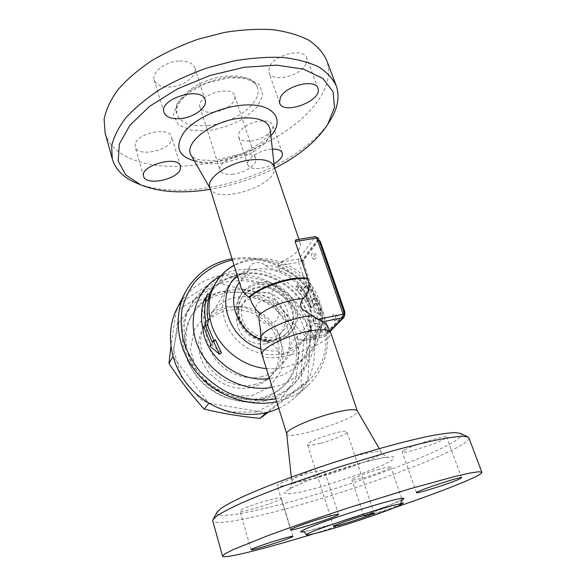 <?xml version="1.0" encoding="UTF-8"?>
<svg xmlns="http://www.w3.org/2000/svg" width="586" height="586" viewBox="0 0 586 586"><rect width="100%" height="100%" fill="white"/><g stroke="black" fill="none" stroke-linecap="round" stroke-linejoin="round"><path stroke-width="0.44" stroke-dasharray="2.93 2.2" d="M232.422 259.979L234.29 259.649C271.069 253.511 311.496 278.804 323.113 314.836C327.64 330.526 327.354 345.806 322.256 360.661C317.978 370 312.03 378.219 304.42 385.31C295.967 391.558 286.429 396.063 275.801 398.832M213.912 340.495L214.373 341.294L215.399 339.763M221.398 352.838L211.92 344.956L212.923 343.462L207.107 330.138L206.287 327.032L204.822 326.248C203.181 317.173 203.774 308.536 206.609 300.34L207.136 301.189L209.942 294.575M308.404 303.716C308.009 305.826 308.558 307.291 310.053 308.097L313.95 303.775L314.645 304.486L317.092 312.66L318.03 314.177C318.733 313.825 318.952 312.719 318.703 310.851L315.817 301.556C314.865 299.483 313.84 298.574 312.756 298.809L308.404 303.716L310.404 302.999L314.755 298.098C315.869 297.864 316.923 298.831 317.927 301.006L320.945 310.69C321.209 312.609 320.996 313.744 320.293 314.103L319.319 312.492L316.762 303.98L316.044 303.226L312.14 307.547C310.609 306.683 310.023 305.167 310.404 302.999M298.347 287.455L295.996 286.664L296.868 289.33L305.379 300.486L307.101 301.746C307.731 301.219 307.665 300.193 306.91 298.662L304.354 294.729L308.192 290.041C308.361 287.726 307.43 286.429 305.416 286.151L301.49 290.986L298.347 287.455L299.9 286.107L297.468 285.243L298.413 287.982L307.284 299.593L309.056 300.933C309.686 300.406 309.606 299.343 308.815 297.769L306.148 293.674L310.009 288.986C310.14 286.605 309.174 285.257 307.108 284.935L303.167 289.784L299.9 286.107M313.81 318.425L313.715 318.425C312.712 319.927 312.704 321.516 313.7 323.201L317.59 324.212L317.583 326.226L313.605 334.958C312.851 336.906 312.638 338.203 312.968 338.855L318.879 327.669C320.286 323.699 320.3 321.003 318.916 319.59L313.81 318.425L316.03 318.33L321.209 319.744C322.6 321.275 322.593 324.087 321.172 328.167L315.209 339.587C314.872 338.898 315.092 337.543 315.861 335.522L319.868 326.592L319.883 324.49L315.949 323.267C314.938 321.509 314.931 319.861 315.927 318.323L316.03 318.33M276.687 401.666C288.766 398.934 299.102 393.609 307.709 385.698C331.046 364.038 333.976 326.995 316.792 298.735C299.688 270.402 264.733 253.394 233.052 258.551L232.027 258.726M278.775 408.332C284.811 405.497 290.209 401.879 294.978 397.476C317.619 376.461 320.71 340.583 304.266 313.283C287.902 285.902 254.178 269.604 223.581 274.797C202.734 278.672 187.264 289.799 177.17 308.155M208.968 403.161L265.971 412.712L307.753 380.622L311.166 328.409L276.79 285.66L223.596 274.849L180.151 303.087L172.921 356.559L208.924 403.212M276.79 285.66L271.091 293.44C252.852 291.638 235.447 288.144 218.871 282.957C204.148 293.623 189.915 302.925 176.174 310.858L170.848 346.853M223.596 274.849L218.871 282.957M268.315 412.178L301.233 386.76C301.094 370.55 302.266 353.431 304.749 335.404C292.18 322.835 280.965 308.844 271.091 293.44M256.558 412.039L227.837 412.097L200.771 399.513L181.294 376.893L173.529 349.234L178.796 322.498L195.512 302.054L219.933 291.594L247.226 292.685L272.373 304.815L290.883 325.713L299.365 351.681L295.952 378.036L280.841 399.689L256.558 412.039M180.151 303.087L176.174 310.858M307.753 380.622L301.233 386.76M311.166 328.409L304.749 335.404M251.636 395.85L269.655 386.885L281.016 370.953L283.712 351.38L277.486 331.969L263.671 316.323L244.853 307.291L224.489 306.581L206.397 314.506L194.156 329.779L190.443 349.564L196.273 369.898L210.616 386.489L230.488 395.777L251.636 395.85M251.504 387.405C258.946 385.661 265.158 382.131 270.146 376.813C285.214 360.764 280.841 332.614 262.008 318.608C243.446 304.259 215.157 307.65 203.767 326.483C195.914 341.059 197.189 355.856 207.59 370.865C217.919 384.167 236.041 390.921 251.504 387.405M253.972 384.658C261.473 382.907 267.736 379.354 272.761 374.007C287.924 357.841 283.478 329.479 264.484 315.349C245.754 300.874 217.238 304.251 205.774 323.216C197.863 337.895 199.167 352.801 209.671 367.942C220.094 381.361 238.377 388.188 253.972 384.658M258.638 399.901C268.183 397.616 276.27 393.184 282.906 386.613C305.291 364.433 299.424 324.19 272.776 304.42C246.538 284.093 206.206 289.301 190.89 316.843C180.752 334.811 183.301 359.767 197.9 377.838C212.476 395.916 237.477 404.86 258.638 399.901M260.352 398.128C269.941 395.828 278.072 391.382 284.737 384.782C307.232 362.5 301.292 322.051 274.482 302.164C248.09 281.712 207.547 286.913 192.164 314.587C181.975 332.636 184.553 357.724 199.247 375.904C213.919 394.092 239.073 403.102 260.352 398.128M264.894 400.765C275.2 398.282 283.976 393.543 291.227 386.555C316.711 361.95 310.162 316.711 280.255 294.546C250.837 271.728 205.518 277.639 188.707 308.815C177.763 328.827 180.876 356.478 197.27 376.461C213.634 396.458 241.454 406.281 264.894 400.765M267.575 398.048C277.969 395.557 286.81 390.789 294.113 383.749C319.773 358.976 313.1 313.393 282.928 291.022C253.247 268.007 207.554 273.889 190.626 305.284C179.602 325.435 182.773 353.307 199.328 373.48C215.86 393.66 243.937 403.593 267.575 398.048M261.004 376.835C268.674 375.062 275.068 371.451 280.189 366.001C291.784 353.497 292.59 333.353 282.708 318.125C272.871 302.867 253.555 294.069 236.356 297.205C225.551 299.314 217.252 304.881 211.473 313.898C203.415 328.863 204.792 344.099 215.597 359.614C226.306 373.363 245.058 380.395 261.004 376.835M207.136 301.189L204.763 300.45M206.609 300.34L205.049 299.732M204.822 326.248L202.419 326.475M206.287 327.032L203.891 327.354M212.923 343.462L210.806 344.509M211.92 344.956L209.81 346.004M214.373 341.294L212.242 342.349M301.49 290.986L303.167 289.784M304.354 294.729L306.148 293.674M295.82 239.784L300.376 243.534C301.043 249.358 294.568 255.525 280.943 262.037C279.148 262.792 278.211 264.044 278.13 265.795L279.837 270.981L277.456 270.395C271.904 268.974 267.883 267.297 265.385 265.355C260.77 260.653 249.885 262.198 249.475 268.058C248.025 271.582 245.886 274.915 243.058 278.05C240.692 280.753 239.982 283.814 240.934 287.221M260.191 327.391C261.942 333.295 264.828 338.027 268.849 341.601L269.304 341.96C273.347 344.912 276.255 347.593 278.028 350.025L278.445 351.981C280.548 357.035 292.084 353.717 289.982 348.472C289.381 346.084 291.352 342.422 295.893 337.492L299.146 339.88L304.171 340.744L305.196 340.429C320.461 333.91 327.53 328.394 326.409 323.882M209.832 187.681L210.279 188.714C217.523 204.763 277.31 185.454 274.468 167.984L274.189 166.607M319.077 240.114L303.812 260.162L303.775 263.422L302.662 263.612L325.347 330.607L326.739 332.196L343.433 315.129L343.55 311.701L319.209 241.718L317.92 240.297L317.539 240.56L302.698 260.352L302.662 263.612L301.724 260.851L298.721 262.272L298.75 259.019L301.724 260.851L318.205 238.832L315.085 236.905L315.466 236.634M303.775 263.422L326.475 330.372L328.138 331.808L344.839 314.528M332.958 318.835L334.826 320.908C335.807 320.308 335.976 318.791 335.324 316.359L333.463 314.286C332.474 314.894 332.306 316.411 332.958 318.835M311.95 257.554L313.591 259.4C314.587 258.77 314.763 257.217 314.111 254.727L312.477 252.888C311.474 253.518 311.298 255.078 311.95 257.554M279.837 270.981C297.234 276.489 310.558 294.106 310.016 311.247C309.606 322.395 304.896 331.141 295.893 337.492M274.731 168.197C254.302 178.452 232.84 185.491 210.337 189.307M273.999 163.809C264 169.684 249.138 170.306 247.812 164.732C245.622 159.465 258.594 150.426 270.307 149.298L272.365 149.13M138.34 183.858C155.876 190.23 176.935 191.827 201.518 188.641C253.225 182.143 310.206 153.129 330.563 119.764M105.158 133.154C112.768 159.238 151.833 170.416 194.244 165.098C263.795 158.139 341.411 104.103 326.805 60.695M250.903 140.955C262.316 139.922 274.959 130.912 272.71 125.155C271.369 121.903 267.355 120.526 260.66 121.031C249.028 121.983 236.305 131.22 238.59 136.809C240.004 140.171 244.113 141.556 250.903 140.955M305.951 64.101L306.756 57.999C304.368 47.393 274.248 54.527 269.472 66.929L268.893 72.459C271.457 82.97 300.369 76.363 305.951 64.101M178.73 61.069C165.069 61.757 151.408 72.503 154.147 80.026C156.176 85.131 161.685 87.446 170.673 86.962C184.041 86.127 197.599 75.689 194.86 67.939C192.955 63.032 187.579 60.746 178.73 61.069M135.198 144.053L135.146 146.881C137.139 157.143 168.57 151.21 171.515 140.171L171.669 136.904C169.962 126.591 137.336 132.861 135.198 144.053M207.935 125.492C190.897 126.84 180.459 122.906 176.628 113.699C173.119 102.726 188.567 86.486 210.601 79.454C232.583 72.276 254.273 76.524 257.488 87.585C262.902 102.469 234.473 123.338 207.935 125.492M213.238 112.219C224.79 111.347 237.037 102.235 234.7 95.972C232.063 83.966 195.49 95.774 199.98 107.187C201.562 111.047 205.979 112.724 213.238 112.219M233.272 174.181C225.91 174.936 221.508 173.617 220.058 170.211C215.97 160.146 253.504 148.024 255.664 158.711C257.759 164.248 244.992 172.929 233.272 174.181M286.708 433.699L286.722 433.779C287.521 441.492 360.339 417.972 357.365 410.962L357.299 410.793M216.937 512.296C213.099 519.936 252.17 512.765 299.38 499.301C373.963 478.506 471.071 440.599 460.611 433.472M280.306 499.096L281.309 498.085C282.188 495.492 245.776 506.333 240.736 510.208L239.989 511.051C239.623 513.483 274.358 503.154 280.306 499.096M293.293 483.369C307.877 479.421 325.237 472.492 324.454 470.844C323.758 469.847 318.579 470.631 308.925 473.188C293.945 477.194 276.277 484.314 277.295 485.838C278.167 486.827 283.499 486.006 293.293 483.369M404.457 450.063L402.201 451.945C401.85 454.516 434.233 444.642 443.888 439.266C445.778 438.255 446.686 437.537 446.62 437.112C447.418 434.387 413.211 444.862 404.457 450.063M379.413 469.13C366.946 472.558 351.007 478.791 351.864 479.846C352.42 480.469 356.332 479.773 363.591 477.758C375.773 474.374 391.507 468.273 390.825 467.13C390.371 466.5 386.57 467.167 379.413 469.13M468.961 438.006C469.913 447.418 373.67 484.029 299.314 505.044C253.057 518.339 213.927 526.235 212.725 520.764M394.649 507.637L313.649 533.839M401.051 504.348C394.796 506.89 386.247 509.813 375.421 513.131C368.118 515.306 364.243 516.251 363.796 515.966C362.522 515.358 392.202 505.3 400.831 503.44M320.286 443.331C312.506 445.287 308.251 445.726 307.496 444.642C305.46 441.397 347.183 427.919 346.941 431.904C347.82 433.75 332.665 440.196 320.286 443.331M254.427 269.399C272.71 266.278 293.322 275.779 303.958 292.018C314.623 308.229 314.008 329.544 301.805 342.707C288.107 357.768 261.07 358.962 242.304 344.597C223.405 330.401 217.26 304.053 228.064 286.796C234.158 277.31 242.941 271.516 254.427 269.399M258.697 282.767C285.008 276.782 309.474 312.712 291.425 331.661C282.284 342.385 263.59 343.411 250.698 333.529C237.704 323.78 233.646 305.511 241.505 293.813C245.578 287.851 251.313 284.166 258.697 282.767M257.349 284.745C283.543 278.768 307.877 314.543 289.887 333.427C280.782 344.114 262.176 345.139 249.35 335.309C236.422 325.611 232.393 307.423 240.216 295.762C244.281 289.828 249.988 286.151 257.349 284.745M258.06 286.979C282.115 281.463 304.522 314.264 288.107 331.669C279.742 341.579 262.557 342.561 250.727 333.493C238.802 324.549 235.103 307.738 242.399 297.007C246.127 291.608 251.343 288.268 258.06 286.979M272.19 387.265C305.284 381.493 323.501 346.509 312.404 315.979C301.145 279.397 253.408 257.84 221.039 275.654M201.789 322.219C201.481 312.763 203.547 304.134 207.986 296.34C218.263 278.584 240.121 269.772 261.356 273.852C282.606 277.94 301.563 294.348 308.382 314.623C314.221 333.749 310.77 350.413 298.032 364.609C290.422 372.278 280.899 376.923 269.465 378.549M266.352 368.579C283.316 369.795 297.278 364.997 308.243 354.193C323.135 338.935 325.479 314.418 314.96 294.377C304.427 274.314 282.159 260.279 259.891 259.788C240.172 259.847 225.295 267.817 215.267 283.697M313.7 323.201L315.949 323.267M318.916 319.59L321.209 319.744M318.879 327.669L321.172 328.167M313.649 338.122L315.891 338.847M313.605 334.958L315.861 335.522M317.583 326.226L319.868 326.592M317.59 324.212L319.883 324.49M296.868 289.33L298.413 287.982M305.299 286.261L306.991 285.045M308.192 290.041L310.009 288.986M306.91 298.662L308.815 297.769M305.379 300.486L307.284 299.593M310.302 307.936L312.382 307.386M312.301 299.138L314.316 298.413M315.817 301.556L317.927 301.006M318.703 310.851L320.945 310.69M317.092 312.66L319.319 312.492M314.645 304.486L316.762 303.98M313.825 303.856L315.92 303.306M289.982 348.472C309.071 341.426 318.454 320.205 312.265 300.611C306.207 280.972 285.917 265.707 265.385 265.355M249.475 268.058L237.293 275.574M260.704 348.736C266.549 350.589 272.387 351.329 278.218 350.955M280.943 262.037L298.75 259.019L315.085 236.905L296.487 239.886M299.146 339.88L323.216 334.877L326.336 333.515L325.897 335.763L324.607 336.474L323.216 334.877L298.721 262.272L278.13 265.795M326.475 330.372L325.347 330.607L326.336 333.515L344.605 314.748L343.843 311.642M302.698 260.352L303.812 260.162M328.138 331.808L327.003 332.042M343.433 315.129L344.612 314.894M318.345 238.348L319.502 241.674M318.696 240.377L317.539 240.56M330.094 330.973L324.864 336.327L305.196 340.429M344.172 317.092L344.788 314.352M243.058 278.05L239.403 282.327M260.616 339.404L269.304 341.96M270.219 129.931C273.779 153.1 202.309 176.584 191.468 155.847C191.82 156.982 194.75 158.359 200.244 159.956L214.879 160.586L243.3 153.32L261.019 142.801L266.945 136.882C269.531 133.029 270.622 130.707 270.219 129.931M194.347 160.879C216.695 166.732 256.265 153.752 270.871 135.754M208.111 130.729L190.809 130.18L178.342 124.701L173.375 115.068L177.39 102.96L190.062 90.837C202.273 83.644 215.531 79 229.844 76.891L248.039 78.216L259.701 84.882L262.777 95.232L257.203 107.04L244.472 118.072C233.184 124.408 221.061 128.627 208.111 130.729M260.895 337.463C260.58 340.07 263.231 341.455 268.849 341.601M262.045 354.786C263.363 357.775 269.282 358.5 279.786 356.977C301.885 353.893 333.353 339.118 330.694 332.614L330.629 332.43M326.497 464.845C304.471 472.726 292.875 478.169 291.718 481.179C290.942 488.431 385.053 458.032 381.347 452.231C379.933 450.546 370.813 451.916 353.973 456.34L343.484 459.343M361.342 462.859L382.094 457.878L393.382 456.706L393.514 459.321L383.31 464.94L365.312 472.345L319.949 487.208L300.2 492.174L287.294 494.145L284.144 492.533L292.187 487.376L310.521 479.538L361.342 462.859M303.321 531.817C308.829 530.923 318.887 528.301 333.493 523.935C360.097 515.988 393.799 504.216 401.828 499.946M257.379 287.968C281.383 282.452 303.731 315.187 287.345 332.555C278.995 342.451 261.847 343.433 250.046 334.386C238.15 325.464 234.473 308.69 241.747 297.981C245.468 292.597 250.676 289.257 257.379 287.968M257.862 292.158L268.344 292.575C275.339 295.095 281.009 299.387 285.338 305.438C288.378 312.096 289.008 318.725 287.235 325.325C283.998 331.273 279.017 335.339 272.292 337.521L261.605 337.258C254.397 334.723 248.596 330.336 244.194 324.087C241.19 317.231 240.678 310.499 242.663 303.9C246.098 298.054 251.16 294.135 257.862 292.158M270.703 323.435C256.082 326.409 248.816 303.13 263.414 300.611C277.771 297.783 285.228 320.615 270.703 323.435M209.18 294.282L207.986 296.34C217.999 279.031 239.491 270.373 260.792 274.526C282.093 278.702 301.219 295.337 308.002 315.598C313.752 334.54 310.434 350.882 298.032 364.617L308.243 354.193C322.542 339.536 326.094 316.836 318.308 297.629C313.605 286.576 306.207 277.325 296.098 269.86C285.558 262.924 274.109 259.1 261.752 258.397C251.812 258.221 242.582 260.477 234.041 265.172M307.709 385.698L294.978 397.476M270.146 376.813L272.761 374.007M203.767 326.483L205.774 323.216M282.906 386.613L284.737 384.782M190.89 316.843L192.164 314.587M291.227 386.555L294.113 383.749M188.707 308.815L190.626 305.284M313.715 318.425L315.927 318.323M312.968 338.855L315.209 339.587M297.468 285.243L295.996 286.664M307.108 284.935L305.416 286.151M309.056 300.933L307.101 301.746M310.053 308.097L312.14 307.547M312.756 298.809L314.755 298.098M318.03 314.177L320.293 314.103M313.95 303.775L316.044 303.226M298.926 239.286L300.376 243.534M334.826 320.908C339.909 318.791 336.686 313.224 333.463 314.286M313.591 259.4C317.788 258.829 316.623 252.017 312.477 252.888M326.739 332.196L327.874 331.962M317.92 240.297L318.967 240.128M304.171 340.744L324.607 336.474L330.233 331.332M310.016 311.247C310.675 293.813 295.93 275.149 277.456 270.395M274.468 167.984L274.373 167.127M210.279 188.714L210 188.231M335.917 84.867L336.481 86.376M176.628 113.706L177.045 107.048L180.847 100.396L189.146 92.485L206.067 83.183L229.448 77.667L242.055 78.07C248.12 79.623 251.694 80.875 252.786 81.835C255.254 83.615 256.815 85.534 257.488 87.592M143.629 176.335L135.146 146.881M180.539 166.131L171.669 136.904M163.941 112.307L154.147 80.026M205.173 100.001L194.86 67.939M317.964 88.383L306.756 57.999M279.581 102.894L268.893 72.459M282.32 152.983L272.71 125.155M247.812 164.732L238.59 136.809M234.7 95.972L255.664 158.711M199.98 107.187L220.065 170.211M291.286 477.121L291.718 481.179C291.205 486.483 290.268 489.273 288.891 489.537C290.114 488.951 288.656 488.827 303.951 482.256C316.799 476.85 341.448 468.353 360.83 463.072C371.172 460.274 379.091 458.457 384.599 457.629L388.826 457.263C387.405 457.893 384.914 456.216 381.347 452.231L379.237 448.605M467.672 436.826L468.199 437.075M402.062 499.712L389.302 505.22C373.048 511.336 354.464 517.563 333.566 523.906L309.012 530.652L302.969 531.766M292.934 536.366L281.309 498.085M251.108 549.683L239.989 511.051M338.466 514.413L324.454 470.844M290.627 529.766L277.295 485.838M461.614 477.751L446.62 437.112M416.492 492.628L402.201 451.945M403.256 503.125L390.825 467.13M363.796 515.966L351.864 479.846M374.073 513.124L346.941 431.904M333.5 526.25L307.496 444.642M228.064 286.796L211.473 313.898M301.805 342.707L280.189 366.001M241.505 293.813L240.216 295.762M291.425 331.661L289.887 333.427M242.399 297.007L241.747 297.981C238.062 304.244 237.096 311.137 238.839 318.667C241.381 328.299 251.65 337.162 258.529 339.243C270.109 342.685 279.712 340.451 287.345 332.555L288.107 331.669M266.051 343.887L275.977 339.331C281.427 334.137 284.62 327.801 285.558 320.337C284.891 312.843 281.939 306.397 276.695 301.014C270.432 296.853 263.554 295.146 256.067 295.879L246.142 300.413C240.685 305.599 237.484 311.928 236.524 319.399C237.176 326.907 240.128 333.361 245.388 338.767C251.665 342.927 258.558 344.641 266.051 343.887"/><path stroke-width="0.88" d="M275.801 398.832C259.81 401.542 242.736 399.249 226.885 392.129C216.659 386.555 207.576 379.523 199.621 371.033C192.545 361.892 187.212 352.032 183.63 341.462C181.147 330.731 180.605 320.168 181.99 309.774C184.451 299.717 188.611 290.605 194.464 282.437C204.558 270.944 217.208 263.466 232.422 259.979M208.177 320.806L205.73 321.025C203.987 311.43 204.617 302.31 207.612 293.667L209.942 294.575C207.078 302.867 206.492 311.613 208.177 320.806L207.686 324.776L208.513 327.896L213.912 340.495M213.26 340.818L215.399 339.763L221.398 352.838L219.611 354.347L213.26 340.818L212.242 342.349L205.276 325.098L205.73 321.025M232.027 258.726C210.923 262.806 195.27 274.138 185.073 292.714C172.841 316.447 177.009 348.919 196.596 372.491C216.153 396.07 248.991 407.79 276.687 401.666M185.073 292.714L177.17 308.155C164.131 333.309 170.35 368.294 193.321 391.06C216.205 413.884 252.405 420.814 278.775 408.332M170.848 346.853L168.98 363.423C179.734 379.838 191.483 395.067 204.228 409.101C222.05 413.438 240.685 416.521 260.125 418.367L268.315 412.178M172.877 356.64L168.98 363.423M208.924 403.212L204.228 409.101M265.883 412.808L260.125 418.367M207.612 293.667L204.763 300.45L204.309 299.446C201.342 307.994 200.712 317.004 202.419 326.475L203.891 327.354L210.806 344.509L209.81 346.004L219.611 354.347M205.049 299.732L204.309 299.446M207.686 324.776L205.276 325.098M298.926 239.286L274.189 166.607C271.867 160.901 264.191 158.652 251.16 159.861C229.404 162.066 205.942 178.115 209.751 187.425L209.832 187.681M330.629 332.43L326.409 323.882L317.942 319.282L302.061 309.034C299.907 305.262 300.31 301.739 303.27 298.479C308.873 293.3 310.382 286.781 307.796 278.921L295.146 241.527L295.82 239.784L315.466 236.634L316.748 238.048L318.345 238.348L315.466 236.634M240.934 287.221L241.044 287.58C242.15 290.89 244.794 294.121 248.977 297.263L249.724 297.329C259.679 286.884 294.765 275.772 307.796 278.921M344.839 314.528L344.722 311.466L320.366 241.527L318.967 240.128M303.27 298.479L295.205 299.519C280.247 302.735 268.586 307.599 260.228 314.103C258.499 313.884 258.492 318.315 260.191 327.391L260.895 337.463C259.92 343.323 260.309 349.102 262.045 354.794L286.715 433.743M210.337 189.307L203.672 190.296C178.584 193.556 157.502 191.703 140.435 184.722L125.69 174.833L118.196 161.062L119.332 144.134L129.894 125.287L149.708 106.22L177.353 88.94L210.169 75.418L244.596 67.222L276.856 65.149L303.665 69.155L322.761 78.421L333.053 91.665L334.503 107.392L327.86 124.188C316.916 141.05 299.204 155.715 274.731 168.197M180.327 169.237C177.162 179.792 145.453 186.048 143.629 176.335C139.593 165.53 178.518 154.829 180.539 166.131L180.327 169.237M180.459 118.599C171.405 119.236 165.897 117.134 163.941 112.307C158.769 98.624 202.243 85.688 205.173 100.001C207.774 107.341 193.937 117.544 180.459 118.599M280.284 97.613C285.345 85.695 315.795 78.312 317.964 88.383C322.886 100.667 282.87 115.72 279.581 102.894L280.284 97.613M272.365 149.13C277.954 148.998 281.273 150.28 282.32 152.983C283.016 156.499 280.24 160.11 273.999 163.809M327.86 124.188L330.563 119.764C337.8 108.007 339.777 96.873 336.481 86.376C333.156 78.949 327.281 72.503 318.857 67.031C308.998 62.299 296.97 59.105 282.767 57.457C267.546 56.82 251.24 57.977 233.858 60.937L207.73 67.742C190.465 73.821 174.438 81.132 159.648 89.673C145.973 98.704 134.655 108.146 125.697 117.998C118.291 127.829 113.603 137.278 111.633 146.332L112.278 158.799C115.376 169.354 123.155 177.331 135.6 182.737L138.34 183.858M335.917 84.867L326.805 60.695C323.347 52.901 317.37 46.082 308.881 40.251C298.977 35.153 286.95 31.637 272.79 29.681C257.642 28.758 241.447 29.696 224.218 32.479L198.368 39.123C181.323 45.151 165.516 52.491 150.954 61.127C137.512 70.298 126.415 79.938 117.661 90.046C110.454 100.169 105.934 109.934 104.11 119.346L105.158 133.154M379.237 448.605L357.299 410.793C355.783 408.816 348.377 409.394 335.089 412.529C312.58 417.921 285.389 429.919 286.693 433.596L286.708 433.699M467.672 436.826L460.611 433.472L455.373 432.593C449.535 432.783 441.229 433.882 430.454 435.889C407.014 440.65 372.491 450.033 336.408 461.6C300.362 473.327 266.549 486.021 244.237 496.034C234.048 500.796 226.379 504.861 221.222 508.216L216.937 512.296M313.649 533.839L308.683 535.348C262.14 549.426 223.105 559.293 222.526 556.085L212.725 520.771L213.026 519.496L217.325 515.577C222.665 512.179 230.672 508.033 241.329 503.132C253.452 497.858 267.677 492.137 284.005 485.97L338.32 467.188L393.111 450.729C409.782 446.239 424.447 442.628 437.097 439.903C448.327 437.735 456.933 436.519 462.918 436.248L468.199 437.075L468.961 438.006L481.89 472.316C482.095 475.715 442.188 491.376 394.649 507.637M222.526 556.085L225.141 553.682L233.594 549.412L267.956 535.641C291.33 527.004 320.542 516.94 351.329 506.934L410.105 488.768L455.388 476.337L470.097 473.019L478.916 471.715L481.89 472.316M400.831 503.44L403.263 503.14L401.051 504.348M458.662 479.429C448.517 483.933 415.774 494.188 416.492 492.628C414.895 491.442 462.735 475.693 461.629 477.78L458.662 479.429M323.069 517.958C332.804 515.123 337.939 513.951 338.474 514.442C339.594 516.039 290.055 531.912 290.627 529.766C289.836 529.012 307.965 522.39 323.069 517.958M251.943 549.089C257.327 546.13 294.128 534.747 292.941 536.388C293.96 537.538 250.574 551.338 251.108 549.683L251.943 549.089M336.357 527.495C365.122 518.866 401.806 505.821 401.051 504.326C404.164 500.173 302.779 532.923 306.515 534.857C307.892 535.501 317.839 533.048 336.357 527.495M346.092 523.152C338.203 525.51 334.005 526.543 333.5 526.25C332.167 525.327 375.143 511.446 374.08 513.138C374.542 513.724 358.647 519.394 346.092 523.152M221.039 275.654C196.83 287.968 185.952 319.348 198.266 347.146C210.33 375.011 243.725 392.979 272.19 387.265M269.465 378.549C242.216 382.746 211.268 362.331 203.943 335.185L201.789 322.219M209.18 294.282L215.267 283.697C208.55 295.74 207.202 309.027 211.238 323.56C217.867 347.102 241.703 366.602 266.352 368.579M237.293 275.574C214.256 294.655 227.698 339.411 260.704 348.736M307.599 278.313C303.38 277.53 297.754 277.757 290.729 278.973C274.753 281.705 255.503 290.209 248.977 297.263M344.722 311.466L343.843 311.642M319.502 241.674L320.366 241.527M322.549 321.809L343.096 317.671L344.172 317.092L344.788 314.352L343.206 314.228L343.096 317.671L330.094 330.973M295.146 241.527L316.748 238.048L343.206 314.228L317.942 319.282M249.724 297.329C251.636 303.687 255.144 309.276 260.228 314.103M239.403 282.327C226.02 299.695 236.993 330.394 260.616 339.404M210 188.231L191.241 155.444C182.847 143.358 212.286 120.379 241.102 118.108C258.851 117.002 268.556 120.943 270.219 129.931L274.373 167.127M270.871 135.754C286.1 119.017 272.563 101.986 241.359 105.275C219.318 107.282 194.193 119.28 184.004 132.341C174.577 146.573 178.027 156.088 194.347 160.879M313.07 315.949C295.82 315.656 260.909 330.196 260.895 337.463M357.314 410.815L330.694 332.621C329.142 329.229 321.619 328.805 308.126 331.339C285.543 335.712 259.356 349.307 262.045 354.786M343.484 459.343L326.497 464.845M401.828 499.946C411.555 495.067 386.159 501.147 351.41 512.413C316.645 523.642 292.597 533.56 303.321 531.817M234.041 265.172C226.137 269.648 219.882 275.823 215.267 283.697M209.751 187.425L241.044 287.58M330.233 331.332L344.172 317.092M344.788 314.352L318.345 238.348M140.435 184.722L135.6 182.737M104.938 132.355L112.278 158.799M286.693 433.596L291.286 477.121M217.018 512.149L213.026 519.496M401.051 504.326C400.985 501.001 401.329 499.462 402.062 499.712M306.515 534.857C304.588 532.139 303.35 531.106 302.815 531.766L302.969 531.766"/></g></svg>
